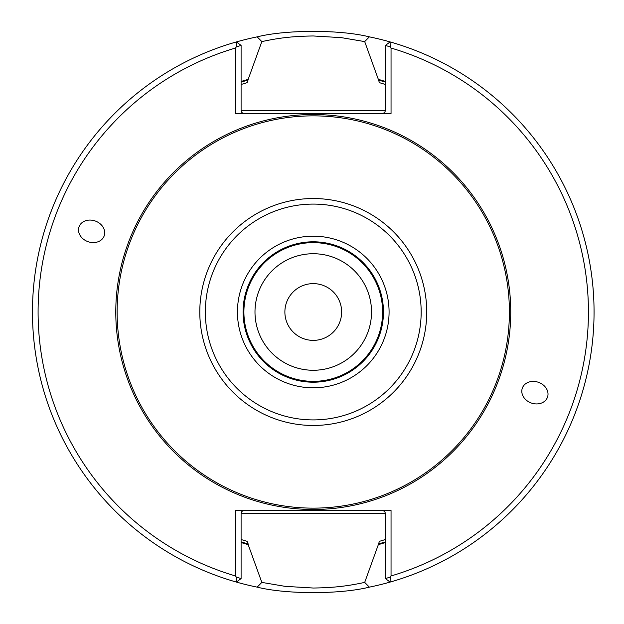 <?xml version="1.0" encoding="UTF-8"?>
<svg xmlns="http://www.w3.org/2000/svg" width="624" height="624" viewBox="0 0 624 624"><rect width="100%" height="100%" fill="white"/><g stroke="black" fill="none" stroke-linecap="round" stroke-linejoin="round"><path stroke-width="0.94" d="M371.53 312A58.266 58.266 0 0 0 313.264 253.734A58.266 58.266 0 0 0 254.99 312A58.266 58.266 0 0 0 313.264 370.266A58.266 58.266 0 0 0 371.53 312A58.274 58.274 0 0 0 284.123 261.534A58.274 58.274 0 0 0 284.123 362.466A58.274 58.274 0 0 0 371.53 312M382.621 312A69.358 69.358 0 0 0 278.585 251.932A69.358 69.358 0 0 0 278.585 372.068A69.358 69.358 0 0 0 382.621 312M383.464 312A70.2 70.2 0 0 0 278.164 251.207A70.2 70.2 0 0 0 278.164 372.793A70.2 70.2 0 0 0 383.464 312A70.2 70.2 0 0 0 278.164 251.207A70.2 70.2 0 0 0 278.164 372.793A70.2 70.2 0 0 0 383.464 312M509.402 312A196.139 196.139 0 0 0 215.194 142.139A196.139 196.139 0 0 0 215.194 481.861A196.139 196.139 0 0 0 509.402 312M573.877 416.543L577.122 408.041M522.343 388.097A13.369 10.951 -160 0 0 531.164 402.964A13.369 10.951 -160 0 0 547.474 397.246A13.369 10.951 -160 0 0 538.652 382.379A13.369 10.951 -160 0 0 522.343 388.097M104.177 235.903A13.369 10.951 20 0 0 95.363 221.036A13.369 10.951 20 0 0 79.053 226.754A13.369 10.951 20 0 0 87.867 241.621A13.369 10.951 20 0 0 104.177 235.903M52.65 207.457L49.397 215.959M390.187 46.894L385.429 45.435L390.094 41.917L390.187 46.894L391.045 48.04L391.045 113.474L235.482 113.474L235.482 48.04L236.332 46.894L236.426 41.917A280.8 280.8 0 0 0 236.426 582.083L236.332 577.106L241.098 578.565L236.426 582.083A280.8 280.8 0 0 0 257.15 587.137L261.83 582.403L285.098 586.349L313.264 588.026C334.168 587.738 347.373 586.092 364.697 582.403L369.369 587.137C340.283 594.461 286.088 594.422 257.15 587.137M369.369 587.137A280.8 280.8 0 0 0 390.094 582.083L385.429 578.565L390.187 577.106L390.094 582.083A280.8 280.8 0 0 0 369.369 36.863L364.689 41.597L341.422 37.651L313.264 35.974C292.352 36.262 279.154 37.908 261.83 41.597L257.15 36.863A280.8 280.8 0 0 0 236.426 41.917L241.098 45.435L236.332 46.894M235.482 48.04A275.184 275.184 0 0 0 235.482 575.96L235.482 510.526L391.045 510.526L391.045 575.96A275.184 275.184 0 0 0 391.045 48.04M391.045 575.96L390.187 577.106M236.332 577.106L235.482 575.96M243.906 510.526L241.917 511.345L241.098 513.334L241.098 578.565M382.621 510.526L384.602 511.345L385.429 513.334L385.429 578.565M382.621 113.474L384.602 112.655L385.429 110.666L385.429 45.435M243.906 113.474L241.917 112.655L241.098 110.666L241.098 45.435M385.429 542.521A241.558 241.558 0 0 1 378.347 544.619L379.376 541.343L385.429 539.51M379.376 82.657L385.429 84.49A238.68 238.68 0 0 0 379.376 82.657L378.347 79.381A241.558 241.558 0 0 1 385.429 81.479M241.098 84.49L247.143 82.657L248.173 79.381A241.558 241.558 0 0 0 241.098 81.479M241.098 541.866A240.926 240.926 0 0 0 248.173 543.964L247.143 541.343L241.098 539.51M241.098 542.521A241.558 241.558 0 0 0 248.173 544.619L248.173 543.964M378.347 544.619L364.697 582.403M261.83 582.403L248.173 544.619M248.173 79.381L261.83 41.597M364.697 41.597L378.347 79.381M257.15 36.863C286.237 29.539 340.431 29.578 369.369 36.863M341.64 312A28.376 28.376 0 0 0 313.264 283.624A28.376 28.376 0 0 0 284.879 312A28.376 28.376 0 0 0 313.264 340.376A28.376 28.376 0 0 0 341.64 312M389.08 312A75.816 75.816 0 0 0 275.356 246.34A75.816 75.816 0 0 0 275.356 377.66A75.816 75.816 0 0 0 389.08 312M421.169 312A107.905 107.905 0 0 0 259.303 218.548A107.905 107.905 0 0 0 259.303 405.452A107.905 107.905 0 0 0 421.169 312M426.73 312A113.467 113.467 0 0 0 256.526 213.736A113.467 113.467 0 0 0 256.526 410.264A113.467 113.467 0 0 0 426.73 312M510.744 312A197.48 197.48 0 0 0 214.523 140.977A197.48 197.48 0 0 0 214.523 483.023A197.48 197.48 0 0 0 510.744 312M241.098 513.334L385.429 513.334M378.347 543.964A240.926 240.926 0 0 0 385.429 541.866M385.429 82.134A240.926 240.926 0 0 0 378.347 80.036M385.429 110.666L241.098 110.666M248.173 80.036A240.926 240.926 0 0 0 241.098 82.134"/></g></svg>
